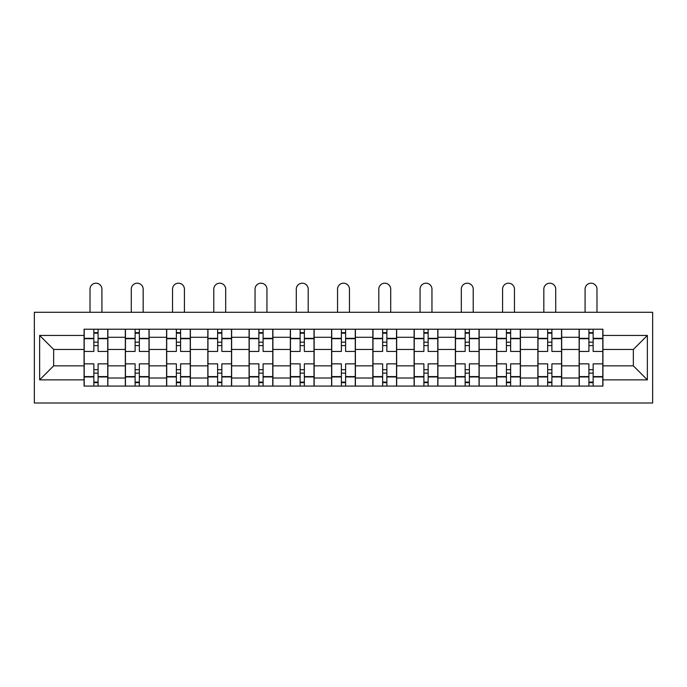 <?xml version="1.0" encoding="UTF-8"?>
<svg xmlns="http://www.w3.org/2000/svg" width="687" height="687" viewBox="0 0 687 687"><rect width="100%" height="100%" fill="white"/><g stroke="black" fill="none" stroke-linecap="round" stroke-linejoin="round"><path stroke-width="1.03" d="M34.35 403.003L652.65 403.003L652.65 312.293L34.35 312.293L34.35 403.003M125.326 386.077L125.326 337.283L107.868 337.283L107.868 386.077M107.868 337.283L107.868 329.219M125.326 337.283L125.326 329.219M149.122 329.219L149.122 386.077M166.58 386.077L166.58 329.219M190.376 329.219L190.376 386.077M207.835 386.077L207.835 329.219M231.631 329.219L231.631 386.077M249.089 386.077L249.089 329.219M272.894 329.219L272.894 386.077M290.343 386.077L290.343 329.219M314.148 329.219L314.148 386.077M331.598 386.077L331.598 329.219M355.402 329.219L355.402 386.077M372.852 386.077L372.852 329.219M396.657 329.219L396.657 386.077M414.106 386.077L414.106 329.219M437.911 329.219L437.911 386.077M455.369 386.077L455.369 329.219M479.165 329.219L479.165 386.077M496.624 386.077L496.624 329.219M520.42 329.219L520.42 386.077M537.878 386.077L537.878 329.219M561.674 329.219L561.674 386.077M579.132 386.077L579.132 329.219M579.132 365.845L561.674 365.845M537.878 365.845L520.42 365.845M496.624 365.845L479.165 365.845M455.369 365.845L437.911 365.845M414.106 365.845L396.657 365.845M372.852 365.845L355.402 365.845M331.598 365.845L314.148 365.845M290.343 365.845L272.894 365.845M249.089 365.845L231.631 365.845M207.835 365.845L190.376 365.845M166.58 365.845L149.122 365.845M125.326 365.845L107.868 365.845M579.132 349.451L561.674 349.451M537.878 349.451L520.42 349.451M496.624 349.451L479.165 349.451M455.369 349.451L437.911 349.451M414.106 349.451L396.657 349.451M372.852 349.451L355.402 349.451M331.598 349.451L314.148 349.451M290.343 349.451L272.894 349.451M249.089 349.451L231.631 349.451M207.835 349.451L190.376 349.451M166.58 349.451L149.122 349.451M125.326 349.451L107.868 349.451M53.655 365.845L84.072 365.845L84.072 349.451L53.655 349.451L53.655 365.845L39.64 379.859L39.64 335.436L84.072 335.436L84.072 349.451M602.928 349.451L602.928 365.845L633.345 365.845L633.345 349.451L602.928 349.451L602.928 329.219L84.072 329.219L84.072 335.436M602.928 335.436L647.36 335.436L647.36 379.859L602.928 379.859L602.928 365.845M84.072 365.845L84.072 386.077L602.928 386.077L602.928 379.859M84.072 379.859L39.64 379.859M98.086 382.109L93.853 382.109M93.853 333.186L98.086 333.186M139.341 382.109L135.107 382.109M135.107 333.186L139.341 333.186M180.595 382.109L176.361 382.109M176.361 333.186L180.595 333.186M221.849 382.109L217.616 382.109M217.616 333.186L221.849 333.186M263.104 382.109L258.87 382.109M258.87 333.186L263.104 333.186M304.358 382.109L300.133 382.109M300.133 333.186L304.358 333.186M345.613 382.109L341.387 382.109M341.387 333.186L345.613 333.186M386.867 382.109L382.642 382.109M382.642 333.186L386.867 333.186M428.13 382.109L423.896 382.109M423.896 333.186L428.13 333.186M469.384 382.109L465.151 382.109M465.151 333.186L469.384 333.186M510.639 382.109L506.405 382.109M506.405 333.186L510.639 333.186M551.893 382.109L547.659 382.109M547.659 333.186L551.893 333.186M593.147 382.109L588.914 382.109M588.914 333.186L593.147 333.186M39.64 335.436L53.655 349.451M633.345 365.845L647.36 379.859M633.345 349.451L647.36 335.436M107.739 386.077L107.739 351.435L98.086 351.435L98.086 329.219M93.853 329.219L93.853 351.435L84.2 351.435L84.2 329.219M101.916 312.293L101.916 289.15A5.951 5.951 0 0 0 95.965 283.199A5.951 5.951 0 0 0 90.014 289.15L90.014 312.293M107.739 351.435L107.739 329.219M84.2 386.077L84.2 363.861L93.853 363.861L93.853 386.077M98.086 386.077L98.086 363.861L107.739 363.861M93.853 345.613L98.086 345.613M84.2 363.861L84.2 351.435M98.086 369.683L93.853 369.683M98.086 382.642L93.853 382.642M93.853 373.118L98.086 373.118M98.086 342.178L93.853 342.178M93.853 332.654L98.086 332.654M148.993 386.077L148.993 351.435L139.341 351.435L139.341 329.219M135.107 329.219L135.107 351.435L125.455 351.435L125.455 329.219M143.171 312.293L143.171 289.15A5.951 5.951 0 0 0 137.22 283.199A5.951 5.951 0 0 0 131.277 289.15L131.277 312.293M148.993 351.435L148.993 329.219M125.455 386.077L125.455 363.861L135.107 363.861L135.107 386.077M139.341 386.077L139.341 363.861L148.993 363.861M135.107 345.613L139.341 345.613M125.455 363.861L125.455 351.435M139.341 369.683L135.107 369.683M139.341 382.642L135.107 382.642M135.107 373.118L139.341 373.118M139.341 342.178L135.107 342.178M135.107 332.654L139.341 332.654M190.247 386.077L190.247 351.435L180.595 351.435L180.595 329.219M176.361 329.219L176.361 351.435L166.709 351.435L166.709 329.219M184.425 312.293L184.425 289.15A5.951 5.951 0 0 0 178.483 283.199A5.951 5.951 0 0 0 172.531 289.15L172.531 312.293M190.247 351.435L190.247 329.219M166.709 386.077L166.709 363.861L176.361 363.861L176.361 386.077M180.595 386.077L180.595 363.861L190.247 363.861M176.361 345.613L180.595 345.613M166.709 363.861L166.709 351.435M180.595 369.683L176.361 369.683M180.595 382.642L176.361 382.642M176.361 373.118L180.595 373.118M180.595 342.178L176.361 342.178M176.361 332.654L180.595 332.654M231.502 386.077L231.502 351.435L221.849 351.435L221.849 329.219M217.616 329.219L217.616 351.435L207.963 351.435L207.963 329.219M225.688 312.293L225.688 289.15A5.951 5.951 0 0 0 219.737 283.199A5.951 5.951 0 0 0 213.786 289.15L213.786 312.293M231.502 351.435L231.502 329.219M207.963 386.077L207.963 363.861L217.616 363.861L217.616 386.077M221.849 386.077L221.849 363.861L231.502 363.861M217.616 345.613L221.849 345.613M207.963 363.861L207.963 351.435M221.849 369.683L217.616 369.683M221.849 382.642L217.616 382.642M217.616 373.118L221.849 373.118M221.849 342.178L217.616 342.178M217.616 332.654L221.849 332.654M272.756 386.077L272.756 351.435L263.104 351.435L263.104 329.219M258.87 329.219L258.87 351.435L249.218 351.435L249.218 329.219M266.942 312.293L266.942 289.15A5.951 5.951 0 0 0 260.991 283.199A5.951 5.951 0 0 0 255.04 289.15L255.04 312.293M272.756 351.435L272.756 329.219M249.218 386.077L249.218 363.861L258.87 363.861L258.87 386.077M263.104 386.077L263.104 363.861L272.756 363.861M258.87 345.613L263.104 345.613M249.218 363.861L249.218 351.435M263.104 369.683L258.87 369.683M263.104 382.642L258.87 382.642M258.87 373.118L263.104 373.118M263.104 342.178L258.87 342.178M258.87 332.654L263.104 332.654M314.011 386.077L314.011 351.435L304.358 351.435L304.358 329.219M300.133 329.219L300.133 351.435L290.472 351.435L290.472 329.219M308.197 312.293L308.197 289.15A5.951 5.951 0 0 0 302.246 283.199A5.951 5.951 0 0 0 296.295 289.15L296.295 312.293M314.011 351.435L314.011 329.219M290.472 386.077L290.472 363.861L300.133 363.861L300.133 386.077M304.358 386.077L304.358 363.861L314.011 363.861M300.133 345.613L304.358 345.613M290.472 363.861L290.472 351.435M304.358 369.683L300.133 369.683M304.358 382.642L300.133 382.642M300.133 373.118L304.358 373.118M304.358 342.178L300.133 342.178M300.133 332.654L304.358 332.654M355.265 386.077L355.265 351.435L345.613 351.435L345.613 329.219M341.387 329.219L341.387 351.435L331.735 351.435L331.735 329.219M349.451 312.293L349.451 289.15A5.951 5.951 0 0 0 343.5 283.199A5.951 5.951 0 0 0 337.549 289.15L337.549 312.293M355.265 351.435L355.265 329.219M331.735 386.077L331.735 363.861L341.387 363.861L341.387 386.077M345.613 386.077L345.613 363.861L355.265 363.861M341.387 345.613L345.613 345.613M331.735 363.861L331.735 351.435M345.613 369.683L341.387 369.683M345.613 382.642L341.387 382.642M341.387 373.118L345.613 373.118M345.613 342.178L341.387 342.178M341.387 332.654L345.613 332.654M396.528 386.077L396.528 351.435L386.867 351.435L386.867 329.219M382.642 329.219L382.642 351.435L372.989 351.435L372.989 329.219M390.705 312.293L390.705 289.15A5.951 5.951 0 0 0 384.754 283.199A5.951 5.951 0 0 0 378.803 289.15L378.803 312.293M396.528 351.435L396.528 329.219M372.989 386.077L372.989 363.861L382.642 363.861L382.642 386.077M386.867 386.077L386.867 363.861L396.528 363.861M382.642 345.613L386.867 345.613M372.989 363.861L372.989 351.435M386.867 369.683L382.642 369.683M386.867 382.642L382.642 382.642M382.642 373.118L386.867 373.118M386.867 342.178L382.642 342.178M382.642 332.654L386.867 332.654M437.782 386.077L437.782 351.435L428.13 351.435L428.13 329.219M423.896 329.219L423.896 351.435L414.244 351.435L414.244 329.219M431.96 312.293L431.96 289.15A5.951 5.951 0 0 0 426.009 283.199A5.951 5.951 0 0 0 420.058 289.15L420.058 312.293M437.782 351.435L437.782 329.219M414.244 386.077L414.244 363.861L423.896 363.861L423.896 386.077M428.13 386.077L428.13 363.861L437.782 363.861M423.896 345.613L428.13 345.613M414.244 363.861L414.244 351.435M428.13 369.683L423.896 369.683M428.13 382.642L423.896 382.642M423.896 373.118L428.13 373.118M428.13 342.178L423.896 342.178M423.896 332.654L428.13 332.654M479.037 386.077L479.037 351.435L469.384 351.435L469.384 329.219M465.151 329.219L465.151 351.435L455.498 351.435L455.498 329.219M473.214 312.293L473.214 289.15A5.951 5.951 0 0 0 467.263 283.199A5.951 5.951 0 0 0 461.312 289.15L461.312 312.293M479.037 351.435L479.037 329.219M455.498 386.077L455.498 363.861L465.151 363.861L465.151 386.077M469.384 386.077L469.384 363.861L479.037 363.861M465.151 345.613L469.384 345.613M455.498 363.861L455.498 351.435M469.384 369.683L465.151 369.683M469.384 382.642L465.151 382.642M465.151 373.118L469.384 373.118M469.384 342.178L465.151 342.178M465.151 332.654L469.384 332.654M520.291 386.077L520.291 351.435L510.639 351.435L510.639 329.219M506.405 329.219L506.405 351.435L496.753 351.435L496.753 329.219M514.469 312.293L514.469 289.15A5.951 5.951 0 0 0 508.517 283.199A5.951 5.951 0 0 0 502.575 289.15L502.575 312.293M520.291 351.435L520.291 329.219M496.753 386.077L496.753 363.861L506.405 363.861L506.405 386.077M510.639 386.077L510.639 363.861L520.291 363.861M506.405 345.613L510.639 345.613M496.753 363.861L496.753 351.435M510.639 369.683L506.405 369.683M510.639 382.642L506.405 382.642M506.405 373.118L510.639 373.118M510.639 342.178L506.405 342.178M506.405 332.654L510.639 332.654M561.545 386.077L561.545 351.435L551.893 351.435L551.893 329.219M547.659 329.219L547.659 351.435L538.007 351.435L538.007 329.219M555.723 312.293L555.723 289.15A5.951 5.951 0 0 0 549.78 283.199A5.951 5.951 0 0 0 543.829 289.15L543.829 312.293M561.545 351.435L561.545 329.219M538.007 386.077L538.007 363.861L547.659 363.861L547.659 386.077M551.893 386.077L551.893 363.861L561.545 363.861M547.659 345.613L551.893 345.613M538.007 363.861L538.007 351.435M551.893 369.683L547.659 369.683M551.893 382.642L547.659 382.642M547.659 373.118L551.893 373.118M551.893 342.178L547.659 342.178M547.659 332.654L551.893 332.654M602.8 386.077L602.8 351.435L593.147 351.435L593.147 329.219M588.914 329.219L588.914 351.435L579.261 351.435L579.261 329.219M596.986 312.293L596.986 289.15A5.951 5.951 0 0 0 591.035 283.199A5.951 5.951 0 0 0 585.084 289.15L585.084 312.293M602.8 351.435L602.8 329.219M579.261 386.077L579.261 363.861L588.914 363.861L588.914 386.077M593.147 386.077L593.147 363.861L602.8 363.861M588.914 345.613L593.147 345.613M579.261 363.861L579.261 351.435M593.147 369.683L588.914 369.683M593.147 382.642L588.914 382.642M588.914 373.118L593.147 373.118M593.147 342.178L588.914 342.178M588.914 332.654L593.147 332.654M537.878 337.283L520.42 337.283M496.624 337.283L479.165 337.283M455.369 337.283L437.911 337.283M414.106 337.283L396.657 337.283M372.852 337.283L355.402 337.283M331.598 337.283L314.148 337.283M290.343 337.283L272.894 337.283M249.089 337.283L231.631 337.283M207.835 337.283L190.376 337.283M166.58 337.283L149.122 337.283M579.132 337.283L561.674 337.283M537.878 378.013L520.42 378.013M496.624 378.013L479.165 378.013M455.369 378.013L437.911 378.013M414.106 378.013L396.657 378.013M372.852 378.013L355.402 378.013M331.598 378.013L314.148 378.013M290.343 378.013L272.894 378.013M249.089 378.013L231.631 378.013M207.835 378.013L190.376 378.013M166.58 378.013L149.122 378.013M125.326 378.013L107.868 378.013M579.132 378.013L561.674 378.013M107.739 338.339L98.086 338.339M93.853 338.339L84.2 338.339M93.853 338.691L84.2 338.691M93.853 376.596L84.2 376.596M93.853 376.948L84.2 376.948M107.739 376.948L98.086 376.948M107.739 338.691L98.086 338.691M107.739 376.596L98.086 376.596M148.993 338.339L139.341 338.339M135.107 338.339L125.455 338.339M135.107 338.691L125.455 338.691M135.107 376.596L125.455 376.596M135.107 376.948L125.455 376.948M148.993 376.948L139.341 376.948M148.993 338.691L139.341 338.691M148.993 376.596L139.341 376.596M190.247 338.339L180.595 338.339M176.361 338.339L166.709 338.339M176.361 338.691L166.709 338.691M176.361 376.596L166.709 376.596M176.361 376.948L166.709 376.948M190.247 376.948L180.595 376.948M190.247 338.691L180.595 338.691M190.247 376.596L180.595 376.596M231.502 338.339L221.849 338.339M217.616 338.339L207.963 338.339M217.616 338.691L207.963 338.691M217.616 376.596L207.963 376.596M217.616 376.948L207.963 376.948M231.502 376.948L221.849 376.948M231.502 338.691L221.849 338.691M231.502 376.596L221.849 376.596M272.756 338.339L263.104 338.339M258.87 338.339L249.218 338.339M258.87 338.691L249.218 338.691M258.87 376.596L249.218 376.596M258.87 376.948L249.218 376.948M272.756 376.948L263.104 376.948M272.756 338.691L263.104 338.691M272.756 376.596L263.104 376.596M314.011 338.339L304.358 338.339M300.133 338.339L290.472 338.339M300.133 338.691L290.472 338.691M300.133 376.596L290.472 376.596M300.133 376.948L290.472 376.948M314.011 376.948L304.358 376.948M314.011 338.691L304.358 338.691M314.011 376.596L304.358 376.596M355.265 338.339L345.613 338.339M341.387 338.339L331.735 338.339M341.387 338.691L331.735 338.691M341.387 376.596L331.735 376.596M341.387 376.948L331.735 376.948M355.265 376.948L345.613 376.948M355.265 338.691L345.613 338.691M355.265 376.596L345.613 376.596M396.528 338.339L386.867 338.339M382.642 338.339L372.989 338.339M382.642 338.691L372.989 338.691M382.642 376.596L372.989 376.596M382.642 376.948L372.989 376.948M396.528 376.948L386.867 376.948M396.528 338.691L386.867 338.691M396.528 376.596L386.867 376.596M437.782 338.339L428.13 338.339M423.896 338.339L414.244 338.339M423.896 338.691L414.244 338.691M423.896 376.596L414.244 376.596M423.896 376.948L414.244 376.948M437.782 376.948L428.13 376.948M437.782 338.691L428.13 338.691M437.782 376.596L428.13 376.596M479.037 338.339L469.384 338.339M465.151 338.339L455.498 338.339M465.151 338.691L455.498 338.691M465.151 376.596L455.498 376.596M465.151 376.948L455.498 376.948M479.037 376.948L469.384 376.948M479.037 338.691L469.384 338.691M479.037 376.596L469.384 376.596M520.291 338.339L510.639 338.339M506.405 338.339L496.753 338.339M506.405 338.691L496.753 338.691M506.405 376.596L496.753 376.596M506.405 376.948L496.753 376.948M520.291 376.948L510.639 376.948M520.291 338.691L510.639 338.691M520.291 376.596L510.639 376.596M561.545 338.339L551.893 338.339M547.659 338.339L538.007 338.339M547.659 338.691L538.007 338.691M547.659 376.596L538.007 376.596M547.659 376.948L538.007 376.948M561.545 376.948L551.893 376.948M561.545 338.691L551.893 338.691M561.545 376.596L551.893 376.596M602.8 338.339L593.147 338.339M588.914 338.339L579.261 338.339M588.914 338.691L579.261 338.691M588.914 376.596L579.261 376.596M588.914 376.948L579.261 376.948M602.8 376.948L593.147 376.948M602.8 338.691L593.147 338.691M602.8 376.596L593.147 376.596"/></g></svg>

